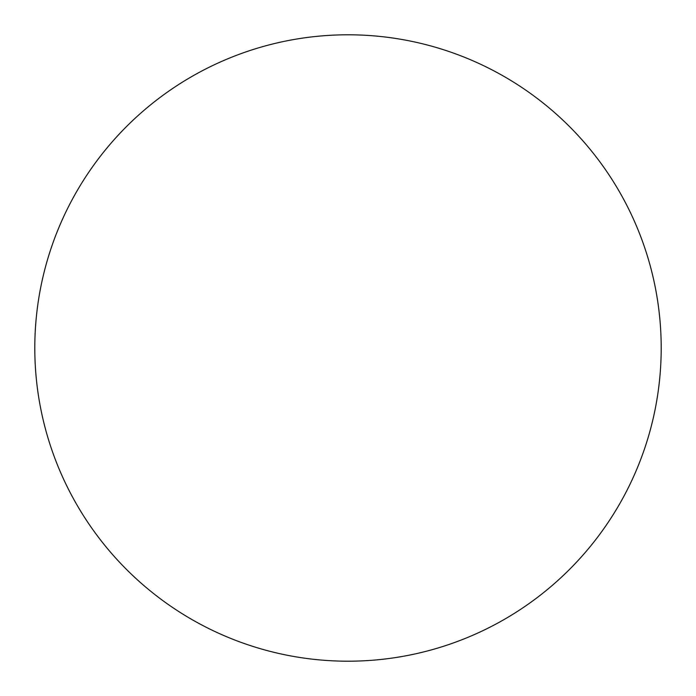 <?xml version="1.0" encoding="UTF-8"?>
<svg xmlns="http://www.w3.org/2000/svg" width="696" height="696" viewBox="0 0 696 696"><rect width="100%" height="100%" fill="white"/><g stroke="black" fill="none" stroke-linecap="round" stroke-linejoin="round"><path stroke-width="0.52" stroke-dasharray="3.48 2.61" d="M661.2 348A313.2 313.2 0 0 1 348 661.2A313.2 313.2 0 0 1 34.8 348A313.2 313.2 0 0 1 348 34.8A313.2 313.2 0 0 1 661.2 348A313.2 313.2 0 0 1 348 661.2A313.2 313.2 0 0 1 34.8 348A313.2 313.2 0 0 1 348 34.8A313.2 313.2 0 0 1 661.2 348A313.2 313.2 0 0 1 348 661.2A313.2 313.2 0 0 1 34.8 348A313.2 313.2 0 0 1 348 34.8A313.2 313.2 0 0 1 661.2 348"/><path stroke-width="1.04" d="M661.2 348A313.2 313.2 0 0 1 348 661.2A313.2 313.2 0 0 1 34.8 348A313.2 313.2 0 0 1 348 34.8A313.2 313.2 0 0 1 661.2 348"/></g></svg>
